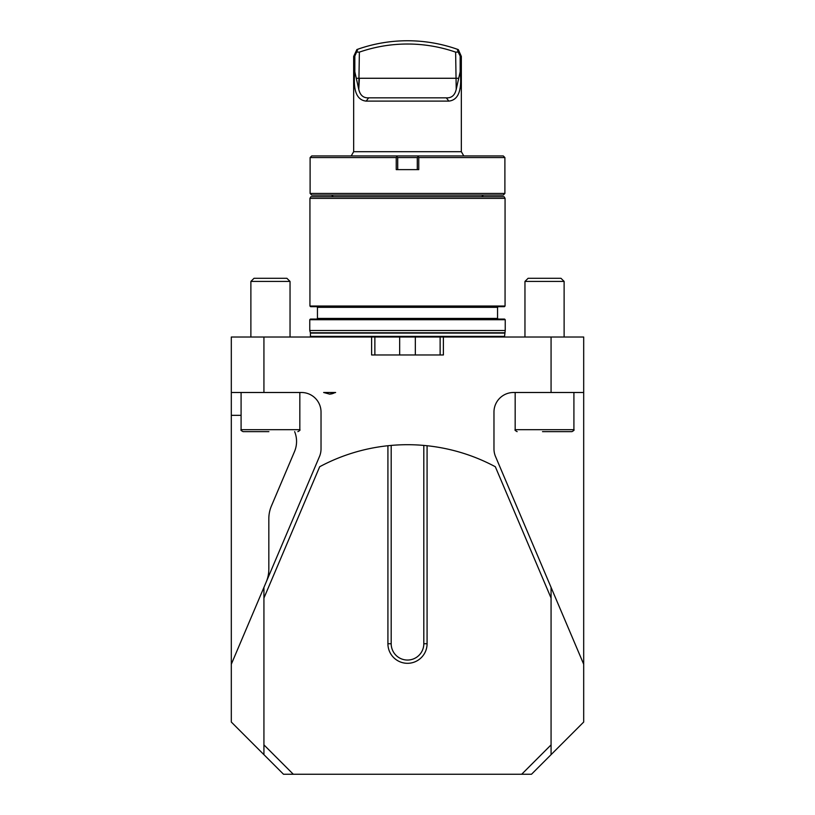 <?xml version="1.0" encoding="UTF-8"?>
<svg xmlns="http://www.w3.org/2000/svg" width="815" height="815" viewBox="0 0 815 815"><rect width="100%" height="100%" fill="white"/><g stroke="black" fill="none" stroke-linecap="round" stroke-linejoin="round"><path stroke-width="1.22" d="M329.423 394.124A11.42 11.206 90 0 0 334.996 392.494L323.647 392.494L329.637 394.124L335.637 392.494L323.647 392.494M583.693 664.245L495.52 456.522A19.58 19.58 0 0 1 493.971 448.871L493.971 412.064A19.58 19.58 0 0 1 513.542 392.494L551.072 392.494L551.072 337.023L583.693 337.023L583.693 722.039L551.072 754.67L551.072 744.879L521.702 774.25L283.508 774.25L263.928 754.67L263.928 598.057L319.674 466.74A185.983 185.983 0 0 1 387.92 445.734L391.19 445.418L391.19 643.738A16.31 16.31 0 0 0 407.5 660.048A16.31 16.31 0 0 0 423.81 643.738L423.81 445.418L427.08 445.734L427.08 643.738A19.58 19.58 0 0 1 407.5 663.308A19.58 19.58 0 0 1 387.92 643.738L387.92 445.734M551.072 392.494L583.693 392.494M371.609 337.023L371.609 354.963L443.391 354.963L443.391 337.023L263.928 337.023L263.928 392.494L231.307 392.494L231.307 722.039L263.928 754.67M231.307 664.245L319.48 456.522A19.58 19.58 0 0 0 321.029 448.871L321.029 412.064A19.58 19.58 0 0 0 301.458 392.494L263.928 392.494M263.928 587.37L263.928 598.057M551.072 587.37L551.072 744.879M551.072 337.023L443.391 337.023M551.072 754.67L531.492 774.25L521.702 774.25M263.928 337.023L231.307 337.023L231.307 392.494M266.23 581.951A32.631 32.631 0 0 0 268.828 569.206L268.828 518.727A32.631 32.631 0 0 1 271.426 505.972L294.49 451.632A26.1 26.1 0 0 0 294.653 431.644M241.087 415.334L231.307 415.334M309.771 319.724L505.229 319.724L505.229 330.493L309.771 330.493L309.771 319.724L310.434 319.072L504.567 319.072L505.229 319.724M316.791 306.674L317.443 307.326L317.443 318.421L316.791 319.072M309.934 306.022L310.596 306.674L504.404 306.674L505.066 306.022L505.066 198.351L309.934 198.351L309.934 306.022L505.066 306.022M309.934 198.351L310.882 196.721L504.118 196.721L505.066 198.351M440.131 354.963L440.131 337.023M374.869 354.963L374.869 337.023M504.75 337.023L504.567 336.371L310.434 336.371L310.25 337.023M505.229 330.493L504.567 336.371M423.81 445.418A185.983 185.983 0 0 0 391.19 445.418M427.08 445.734A185.983 185.983 0 0 1 495.326 466.74L551.072 598.057M293.298 774.25L263.928 744.879M481.726 196.721L483.366 195.08M396.08 155.93L503.263 155.93L504.893 157.56L504.893 193.45L310.108 193.45L310.108 157.56L396.243 157.56L396.936 156.786L396.08 155.93L311.738 155.93L310.108 157.56M504.893 157.56L418.757 157.56L418.757 169.632L396.243 169.632L396.243 157.56M504.893 193.45L503.263 195.08L311.738 195.08L310.108 193.45M417.29 169.632L417.29 157.56L397.71 157.56L397.71 169.632M418.92 155.93L418.064 156.786L418.757 157.56M396.936 156.786L397.71 157.56M417.29 157.56L418.064 156.786M460.169 71.812L460.169 56.041L458.162 52.048L455.626 52.129A146.832 146.832 0 0 0 359.374 52.129L358.773 89.314C360.087 95.263 363.388 98.106 368.665 97.851L446.335 97.851C451.591 98.126 454.892 95.273 456.227 89.314L460.169 71.812C462.146 90.333 458.366 100.092 448.841 101.111L446.335 97.851M455.626 52.129L456.227 89.314M458.376 78.271L359.374 78.271L358.773 89.314L354.831 71.812C352.875 90.373 356.644 100.143 366.159 101.111L368.665 97.851M458.162 52.048L457.307 49.257L458.315 49.613L457.307 49.257A150.092 150.092 0 0 0 357.877 49.195L356.868 49.552L357.877 49.195L354.831 56.082L353.659 56.459L353.659 151.692L351.214 155.93M359.374 52.129L356.939 52.048M448.841 101.111L366.159 101.111M458.315 49.613L461.341 56.418L460.169 56.041M354.831 56.082L354.831 71.812M461.341 56.418L461.341 151.692L353.659 151.692M461.341 151.692L463.786 155.93M515.172 392.494L515.172 429.688L573.913 429.688C574.504 429.953 573.852 430.605 571.947 431.644L542.515 431.644M524.962 281.43L528.11 278.292L560.975 278.292L564.123 281.43L524.962 281.43L524.962 337.023M268.879 431.644L243.053 431.644C241.159 430.626 240.507 429.974 241.087 429.688L299.828 429.688C300.409 429.974 299.757 430.626 297.862 431.644M250.877 281.43L254.025 278.292L286.89 278.292L290.038 281.43L250.877 281.43L250.877 337.023M317.443 318.421L497.558 318.421L498.21 319.072M317.443 307.326L497.558 307.326L498.21 306.674M415.334 354.963L415.334 337.115M399.666 354.963L399.666 337.115M504.567 333.101L310.434 333.101L310.434 336.371M504.617 332.764L310.383 332.764L309.771 330.493M427.08 643.738L423.81 643.738M387.92 643.738L391.19 643.738M359.374 78.271L356.624 78.271M497.558 318.421L497.558 307.326M333.274 196.721L331.634 195.08M356.868 49.552L353.659 56.459M515.172 429.688C514.581 429.953 515.233 430.605 517.138 431.644M573.913 392.494L573.913 429.688M564.123 281.43L564.123 337.023M241.087 392.494L241.087 429.688M299.828 392.494L299.828 429.688M290.038 281.43L290.038 337.023"/></g></svg>
